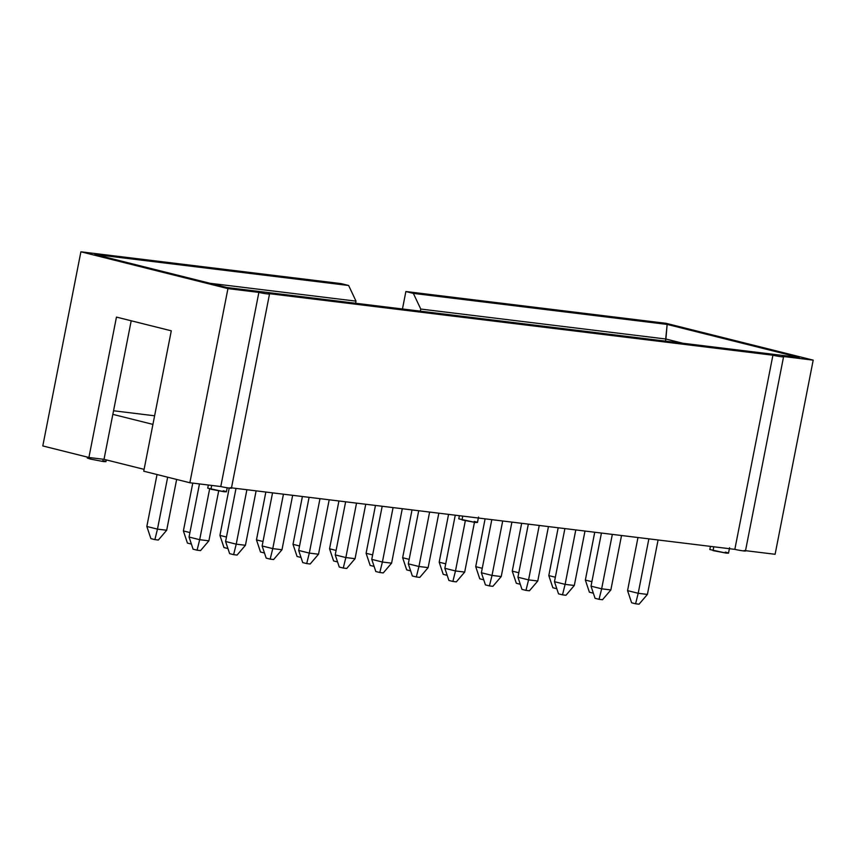 <?xml version="1.0" encoding="UTF-8"?>
<svg xmlns="http://www.w3.org/2000/svg" width="856" height="856" viewBox="0 0 856 856"><rect width="100%" height="100%" fill="white"/><g stroke="black" fill="none" stroke-linecap="round" stroke-linejoin="round"><path stroke-width="1.28" d="M782.266 356.364C787.402 357.648 778.072 356.503 772.915 355.219L734.833 549.359C739.98 550.643 749.321 551.788 744.174 550.504C749.321 551.788 739.98 550.643 734.833 549.359L231.495 487.845L734.833 549.359L772.915 355.219L268.228 293.533L772.915 355.219C778.072 356.503 787.402 357.648 782.266 356.364L813.2 360.141L782.266 356.364L783.55 356.877L745.458 551.018M268.228 293.533C273.364 294.828 264.033 293.683 258.876 292.399L220.784 486.54L258.876 292.399L227.942 288.611L189.861 482.752L220.784 486.54C225.941 487.824 235.282 488.969 230.136 487.674C235.282 488.969 225.941 487.824 220.784 486.54L189.861 482.752L143.744 471.207L189.861 482.752L227.942 288.611L80.892 251.803L42.8 445.944L88.906 457.489L42.8 445.944L80.892 251.803L227.942 288.611L258.876 292.399C264.033 293.683 273.364 294.828 268.228 293.533L269.512 294.057L231.42 488.198M144.108 469.366L104.015 459.33L88.906 457.489L116.459 317.095L171.286 330.812L143.744 471.207L171.286 330.812L116.459 317.095L88.906 457.489L104.015 459.33L144.108 469.366M775.108 554.281L745.533 550.665L775.108 554.281L813.2 360.141L775.108 554.281M154.615 415.791L113.548 410.773L154.615 415.791M112.842 414.358L152.935 424.394L112.842 414.358L104.015 459.33L131.203 320.786L112.842 414.358M666.139 323.333L813.2 360.141L666.139 323.333L405.883 291.522L413.362 293.394L667.145 324.413L799.247 357.476L226.947 287.53L94.845 254.467L348.627 285.487L341.148 283.614L80.892 251.803L341.148 283.614L348.627 285.487L356.01 301.141L210.02 283.293L356.01 301.141L355.593 303.259L356.01 301.141L348.627 285.487L94.845 254.467L226.947 287.53L799.247 357.476L667.145 324.413L665.487 341.127L665.904 339.019L420.756 309.048L413.362 293.394L405.883 291.522L666.139 323.333M682.821 343.245L665.904 339.019L682.821 343.245M402.459 308.984L405.883 291.522L402.459 308.984M420.371 310.985L420.756 309.048L420.371 310.985M413.362 293.394L420.756 309.048L665.904 339.019L667.145 324.413L413.362 293.394M710.437 546.374L709.827 549.531L726.23 553.126C729.28 553.318 728.97 552.987 725.278 552.109C728.97 552.987 729.28 553.318 726.23 553.126L713.048 550.611L713.797 546.791L713.219 549.745M459.394 515.697L458.773 518.843L475.176 522.438C478.237 522.642 477.916 522.299 474.224 521.422C477.916 522.299 478.237 522.642 475.176 522.438L462.005 519.924L462.754 516.104L462.176 519.057M208.34 485.01L207.73 488.155L224.133 491.761C227.182 491.954 226.861 491.622 223.181 490.745C226.861 491.622 227.182 491.954 224.133 491.761L210.951 489.247L211.7 485.427L211.122 488.369M87.43 457.115L87.258 458.003L90.479 459.094L103.662 461.609C106.711 461.801 106.401 461.459 102.709 460.582C106.401 461.459 106.711 461.801 103.662 461.609L90.479 459.094L90.65 458.217M658.082 539.976L647.404 594.417L658.082 539.976M648.869 538.852L638.191 593.283L647.404 594.417L639.047 604.197L635.591 603.78L631.61 602.774L627.555 590.629L638.191 593.283L648.869 538.852M637.977 537.525L627.555 590.629L637.977 537.525M639.047 604.197L647.404 594.417L638.191 593.283L635.591 603.78L639.047 604.197M635.591 603.78L638.191 593.283L627.555 590.629L631.61 602.774L635.591 603.78M594.738 532.239L585.354 580.058L591.892 581.695L585.354 580.058L594.738 532.239M644.247 338.537L639.175 337.917L644.247 338.537M593.39 593.208L589.399 592.213L585.354 580.058L589.399 592.213L593.39 593.208M621.531 535.514L610.852 589.945L621.531 535.514M612.329 534.39L601.65 588.821L610.852 589.945L602.506 599.735L599.05 599.307L595.059 598.312L591.015 586.157L601.65 588.821L612.329 534.39M601.436 533.053L591.015 586.157L601.436 533.053M602.506 599.735L610.852 589.945L601.65 588.821L599.05 599.307L602.506 599.735M599.05 599.307L601.65 588.821L591.015 586.157L595.059 598.312L599.05 599.307M584.99 531.052L574.312 585.483L584.99 531.052M575.788 529.918L565.11 584.359L574.312 585.483L565.966 595.262L562.51 594.845L558.519 593.839L554.474 581.695L565.11 584.359L575.788 529.918M564.885 528.591L554.474 581.695L564.885 528.591M565.966 595.262L574.312 585.483L565.11 584.359L562.51 594.845L565.966 595.262M562.51 594.845L565.11 584.359L554.474 581.695L558.519 593.839L562.51 594.845M558.187 527.767L548.803 575.596L555.351 577.233L548.803 575.596L558.187 527.767M607.707 334.065L602.635 333.455L607.707 334.065M556.849 588.746L552.858 587.751L548.803 575.596L552.858 587.751L556.849 588.746M521.646 523.305L512.263 571.123L518.8 572.76L512.263 571.123L521.646 523.305M571.166 329.603L566.094 328.982L571.166 329.603M520.298 584.274L516.318 583.278L512.263 571.123L516.318 583.278L520.298 584.274M548.45 526.579L537.771 581.01L548.45 526.579M539.248 525.456L528.569 579.887L537.771 581.01L529.415 590.801L525.969 590.373L521.978 589.377L517.934 577.222L528.569 579.887L539.248 525.456M528.345 524.129L517.934 577.222L528.345 524.129M529.415 590.801L537.771 581.01L528.569 579.887L525.969 590.373L529.415 590.801M525.969 590.373L528.569 579.887L517.934 577.222L521.978 589.377L525.969 590.373M485.106 518.843L475.722 566.661L482.26 568.298L475.722 566.661L485.106 518.843M534.615 325.141L529.554 324.52L534.615 325.141M483.758 579.812L479.767 578.817L475.722 566.661L479.767 578.817L483.758 579.812M511.909 522.117L501.231 576.548L511.909 522.117M502.697 520.994L492.018 575.425L501.231 576.548L492.874 586.328L489.429 585.911L485.438 584.916L481.382 572.76L492.018 575.425L502.697 520.994M491.804 519.656L481.382 572.76L491.804 519.656M492.874 586.328L501.231 576.548L492.018 575.425L489.429 585.911L492.874 586.328M489.429 585.911L492.018 575.425L481.382 572.76L485.438 584.916L489.429 585.911M448.565 514.37L439.182 562.199L445.719 563.837L439.182 562.199L448.565 514.37M498.074 320.668L493.013 320.048L498.074 320.668M447.217 575.35L443.226 574.344L439.182 562.199L443.226 574.344L447.217 575.35M474.449 522.353L464.69 572.086L474.449 522.353M465.343 520.694L455.478 570.952L464.69 572.086L456.334 581.866L452.878 581.449L448.897 580.443L444.842 568.298L455.478 570.952L465.343 520.694M455.264 515.194L444.842 568.298L455.264 515.194M456.334 581.866L464.69 572.086L455.478 570.952L452.878 581.449L456.334 581.866M452.878 581.449L455.478 570.952L444.842 568.298L448.897 580.443L452.878 581.449M438.828 513.183L428.139 567.614L438.828 513.183M429.616 512.059L418.937 566.49L428.139 567.614L419.793 577.404L416.337 576.976L412.346 575.981L408.301 563.826L418.937 566.49L429.616 512.059M418.723 510.722L408.301 563.826L418.723 510.722M419.793 577.404L428.139 567.614L418.937 566.49L416.337 576.976L419.793 577.404M416.337 576.976L418.937 566.49L408.301 563.826L412.346 575.981L416.337 576.976M412.025 509.909L402.641 557.727L409.179 559.364L402.641 557.727L412.025 509.909M461.534 316.206L456.462 315.586L461.534 316.206M410.677 570.877L406.686 569.882L402.641 557.727L406.686 569.882L410.677 570.877M375.474 505.436L366.101 553.265L372.638 554.902L366.101 553.265L375.474 505.436M424.993 311.734L419.922 311.124L424.993 311.734M374.136 566.415L370.145 565.42L366.101 553.265L370.145 565.42L374.136 566.415M402.277 508.721L391.599 563.152L402.277 508.721M393.075 507.587L382.397 562.028L391.599 563.152L383.253 572.932L379.797 572.514L375.805 571.519L371.761 559.364L382.397 562.028L393.075 507.587M382.183 506.26L371.761 559.364L382.183 506.26M383.253 572.932L391.599 563.152L382.397 562.028L379.797 572.514L383.253 572.932M379.797 572.514L382.397 562.028L371.761 559.364L375.805 571.519L379.797 572.514M338.933 500.974L329.549 548.792L336.098 550.429L329.549 548.792L338.933 500.974M388.453 307.272L383.381 306.651L388.453 307.272M337.585 561.943L333.605 560.947L329.549 548.792L333.605 560.947L337.585 561.943M365.737 504.248L355.058 558.679L365.737 504.248M356.535 503.125L345.856 557.556L355.058 558.679L346.712 568.47L343.256 568.042L339.265 567.047L335.22 554.891L345.856 557.556L356.535 503.125M345.631 501.798L335.22 554.891L345.631 501.798M346.712 568.47L355.058 558.679L345.856 557.556L343.256 568.042L346.712 568.47M343.256 568.042L345.856 557.556L335.22 554.891L339.265 567.047L343.256 568.042M329.196 499.786L318.518 554.217L329.196 499.786M319.984 498.663L309.305 553.094L318.518 554.217L310.161 563.997L306.716 563.58L302.724 562.585L298.68 550.429L309.305 553.094L319.984 498.663M309.091 497.325L298.68 550.429L309.091 497.325M310.161 563.997L318.518 554.217L309.305 553.094L306.716 563.58L310.161 563.997M306.716 563.58L309.305 553.094L298.68 550.429L302.724 562.585L306.716 563.58M302.393 496.512L293.009 544.33L299.546 545.968L293.009 544.33L302.393 496.512M351.902 302.81L346.841 302.189L351.902 302.81M301.045 557.481L297.064 556.486L293.009 544.33L297.064 556.486L301.045 557.481M265.852 492.04L256.468 539.869L263.006 541.506L256.468 539.869L265.852 492.04M315.361 298.337L310.3 297.717L315.361 298.337M264.504 553.019L260.513 552.013L256.468 539.869L260.513 552.013L264.504 553.019M292.656 495.314L281.977 549.755L292.656 495.314M283.443 494.19L272.764 548.621L281.977 549.755L273.62 559.535L270.164 559.118L266.184 558.112L262.129 545.968L272.764 548.621L283.443 494.19M272.55 492.863L262.129 545.968L272.55 492.863M273.62 559.535L281.977 549.755L272.764 548.621L270.164 559.118L273.62 559.535M270.164 559.118L272.764 548.621L262.129 545.968L266.184 558.112L270.164 559.118M256.115 490.852L245.437 545.283L256.115 490.852M246.903 489.728L236.224 544.159L245.437 545.283L237.08 555.073L233.624 554.645L229.643 553.65L225.588 541.495L236.224 544.159L246.903 489.728M236.01 488.391L225.588 541.495L236.01 488.391M237.08 555.073L245.437 545.283L236.224 544.159L233.624 554.645L237.08 555.073M233.624 554.645L236.224 544.159L225.588 541.495L229.643 553.65L233.624 554.645M229.205 488.091L219.928 535.396L226.466 537.033L219.928 535.396L229.205 488.091M278.821 293.875L273.749 293.255L278.821 293.875M227.964 548.546L223.972 547.551L219.928 535.396L223.972 547.551L227.964 548.546M192.771 483.105L183.387 530.934L189.925 532.571L183.387 530.934L192.771 483.105M242.28 289.403L237.208 288.793L242.28 289.403M191.423 544.084L187.432 543.089L183.387 530.934L187.432 543.089L191.423 544.084M218.687 490.895L208.885 540.821L218.687 490.895M209.645 488.904L199.683 539.697L208.885 540.821L200.539 550.601L197.083 550.183L193.092 549.188L189.048 537.033L199.683 539.697L209.645 488.904M199.469 483.929L189.048 537.033L199.469 483.929M200.539 550.601L208.885 540.821L199.683 539.697L197.083 550.183L200.539 550.601M197.083 550.183L199.683 539.697L189.048 537.033L193.092 549.188L197.083 550.183M176.646 479.446L166.685 530.249L176.646 479.446M167.669 477.199L157.472 529.126L166.685 530.249L158.328 540.04L154.883 539.612L150.891 538.617L146.836 526.461L157.472 529.126L167.669 477.199M157.033 474.534L146.836 526.461L157.033 474.534M158.328 540.04L166.685 530.249L157.472 529.126L154.883 539.612L158.328 540.04M154.883 539.612L157.472 529.126L146.836 526.461L150.891 538.617L154.883 539.612M728.51 553.19L729.58 547.712M477.455 522.502L478.536 517.024M226.401 491.825L227.193 487.792M105.941 461.673L106.283 459.897"/></g></svg>
